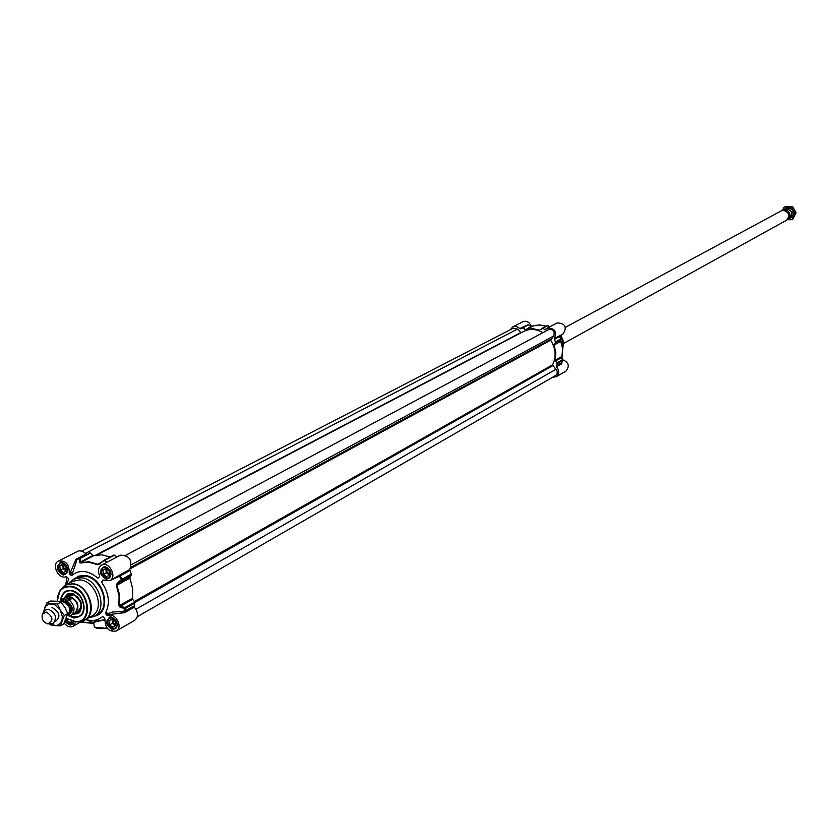 <?xml version="1.0" encoding="UTF-8"?>
<svg xmlns="http://www.w3.org/2000/svg" width="838" height="838" viewBox="0 0 838 838"><rect width="100%" height="100%" fill="white"/><g stroke="black" fill="none" stroke-linecap="round" stroke-linejoin="round"><path stroke-width="1.26" d="M54.659 621.964C61.132 617.344 60.242 612.505 51.987 607.424M49.851 623.828L55.685 625.588L58.21 624.928L60.682 622.833L62.085 619.596L62.295 616.496L60.273 610.095L55.004 604.9L49.494 603.842L45.179 606.555L43.566 612.327M60.315 625.797L63.751 623.891L67.731 613.605L64.976 607.529L60.975 602.145L56.251 601.244L50.27 601.024L46.802 602.889L57.518 604.009L60.273 610.095L64.285 615.501L60.315 625.797L54.323 625.557L49.62 624.624L48.918 623.828M42.927 613.311L46.802 602.889M67.731 613.605L64.285 615.501M60.975 602.145L57.518 604.009M789.574 217.325C793.01 213.805 792.36 211.103 787.615 209.217M792.926 210.317L787.521 207.101L782.294 210.495L784.211 206.965L791.219 207.028L795.032 213.397L793.24 216.644L792.926 210.317M782.294 210.495L787.228 210.485C790.684 213.522 790.831 216.508 787.678 219.462L793.24 216.644L791.837 219.671L787.249 219.724M791.837 219.671L792.905 219.074L796.1 212.81L794.393 209.521L792.287 206.452L784.211 206.965M796.1 212.81L795.032 213.397M792.287 206.452L791.219 207.028M81.988 550.975L513.17 328.213L517.402 329.125L521.037 332.791M96.978 554.955L523.624 331.429C529.857 328.412 536.31 328.821 542.951 332.665M125.784 555.269L548.848 329.512C553.52 329.261 555.102 331.439 553.614 336.069L550.702 340.176C555.866 348.618 556.474 356.852 552.546 364.876L557.165 371.066L557.176 373.633L555.709 375.466L137.317 616.705M784.797 210.338L786.746 210.38M787.909 210.893L789.993 214.727M787.228 210.485L784.452 210.443M565.493 327.281L781.236 210.904L783.53 210.348C789.27 212.475 790.224 215.806 786.39 220.331L563.733 343.371M67.302 615.532L67.354 615.511C71.502 609.792 69.973 605.151 62.745 601.6L60.326 601.967M65.574 600.05L61.876 599.222L68.821 596.625L71.911 598.531L69.24 599.977L65.574 600.05C73.775 605.905 74.446 611.007 67.606 615.354M64.568 597.766L71.911 598.531M60.231 600.699C63.175 588.863 69.816 587.323 80.165 596.059C86.754 608.65 84.69 615.972 73.985 618.035L67.585 615.375L71.188 615.291L73.66 613.919M73.765 613.877L74.676 613.374C79.725 606.419 77.861 600.794 69.083 596.488L65.427 597.316M73.524 614.003L75.043 613.437C80.218 606.314 78.311 600.542 69.303 596.122L64.631 597.735M50.374 623.86L53.15 623.336C57.319 617.585 55.758 612.913 48.499 609.31L45.765 609.823L42.989 613.238M47.745 623.839C53.716 620.602 53.203 616.663 46.216 612.012L42.361 614.212C41.355 618.926 43.105 622.131 47.619 623.828L47.745 623.839M66.338 570.783L63.573 572.543L60.294 570.196L59.77 566.09L62.525 564.32L65.814 566.666L66.338 570.783M62.787 564.498L63.154 568.698L66.202 570.867M59.77 566.09L62.641 564.592M60.294 570.196L63.154 568.698M63.625 565.095L63.866 568.08L66.223 569.882M60.985 562.696L60.409 562.937C56.953 567.515 58.136 571.244 63.96 574.124L66.59 573.402M67.752 570.427L66.422 573.129L63.751 573.946C54.334 572.406 59.54 556.432 66.485 565.619M109.569 574.973L106.74 576.754L103.399 574.376L102.885 570.228L105.714 568.447L109.066 570.825L109.569 574.973M105.913 568.583L106.217 572.857L109.38 575.098M102.885 570.228L105.714 568.719M103.399 574.376L106.217 572.857M106.74 569.17L106.96 572.27L109.464 574.072M104.111 566.823L103.493 567.075C100.015 571.715 101.22 575.476 107.117 578.346L109.893 577.55M111.045 574.334L110.04 576.942L107.809 578.157L104.509 577.246L102.54 575.172L101.492 572.448L102.131 568.656L103.881 567.232L107.432 567.619M71.984 621.262L69.931 622.529L66.663 620.172L66.432 618.392M66.663 620.172L67.983 619.439M65.511 620.413L70.319 624.09L73.032 623.336M73.786 621.691L70.109 623.922L65.521 620.392M115.759 625.504L112.931 627.222L109.61 624.834L109.097 620.738L111.925 619.01L115.256 621.398L115.759 625.504M112.009 619.073L112.407 623.242L115.654 625.567M109.097 620.738L111.904 619.146M109.61 624.834L112.407 623.242M112.879 619.691L113.172 622.718L115.634 624.478M110.176 617.417L109.579 617.69C106.269 622.278 107.505 625.976 113.308 628.804L116.168 627.966M117.236 624.844L116.231 627.442L113.999 628.626L110.752 627.714L108.804 625.682L107.62 621.67L108.27 619.292L111.025 617.585L113.392 618.088M86.712 554.337L82.574 551.205L78.709 550.775L58.471 561.031C65.689 560.276 69.282 564.204 69.271 572.836L69.544 573.852L72.099 573.003L70.57 572.155L70.633 575.067L71.827 575.402L76.918 559.763L75.671 559.805L70.57 572.155L69.271 572.836M86.115 553.981L76.153 559.155L76.918 559.763L79.39 558.38L79.338 562.13L80.406 562.005L80.49 558.244L79.652 558.024L80.49 558.244L90.441 553.07L88.158 553.604M90.441 553.07L92.871 555.489L80.406 562.005L80.134 563.021L88.587 562.13L97.501 564.676L99.774 564.068L103.943 560.318L106.793 562.371M117.152 556.861L113.8 555.091L97.878 564.32L88.912 561.764L80.406 562.665L93.636 555.73L92.871 555.489M93.636 555.73L101.702 554.798L110.228 556.987M113.8 555.091L104.122 560.255M110.365 580.336L119.52 576.261L121.311 579.561L117.215 583.3L117.676 583.971L121.782 580.263L121.793 579.309L121.311 579.561L121.782 580.263L131.556 574.91L129.764 569.505C132.687 560.161 129.534 555.395 120.305 555.185L101.534 565.168C108.888 560.758 117.582 576.89 109.862 580.608L103.105 580.022M131.556 574.91L129.921 577.246L117.676 583.971L116.377 585.5L119.09 595.818L118.849 605.822L120.127 607.215L124.831 608.577L125.092 607.508L123.804 611.572L112.921 611.96L108.605 613.416L108.322 614.663L124.569 612.672L134.29 607.141L134.813 602.009L125.092 607.508L120.379 606.167L120.127 607.215M129.88 578.115L132.582 588.412L132.582 599.285L120.379 606.167L119.352 605.706L119.384 594.152L116.87 585.27L129.88 578.115L129.921 577.246M132.582 599.285L134.813 602.009M107.055 615.385L105.955 614.17L108.322 614.663L107.055 615.385L107.945 615.658C115.204 611.782 123.553 627.274 116.21 631.004L134.719 620.309C138.584 616.81 138.438 612.421 134.29 607.141M93.322 623.43L82.721 622.278M82.857 622.33L93.406 623.472M93.856 623.493L82.606 622.016L84.345 620.204M93.835 623.294L86.283 619.607M107.002 628.029C98.884 628.982 94.6 628.186 94.128 625.63L93.762 622.739C93.521 622.184 97.208 621.283 104.823 620.036M104.876 619.743C96.339 621.031 92.599 621.964 93.678 622.529M116.21 631.004C108.783 632.03 105.043 628.112 105.001 619.261L103.587 616.978L102.435 616.674C97.795 620.602 92.232 621.513 85.738 619.429M107.945 615.658L109.212 614.935L108.605 613.416L105.588 612.788L105.955 614.17M105.588 612.788C110.249 603.36 109.003 593.304 101.869 582.609L102.718 580.231M71.827 575.402C79.526 569.4 88.126 570.238 97.637 577.927L98.79 577.822L99.638 575.79C97.637 571.003 98.266 567.462 101.534 565.168M70.633 575.067L69.544 573.852M66.673 584.515L68.8 578.943L66.391 576.481C59.058 580.493 50.867 564.487 58.471 561.031M75.829 621.89L73.053 626.321L71.22 626.918L67.784 626.332L64.076 623.294M88.336 617.983L94.055 616.391C108.594 609.467 98.308 578.471 81.181 577.78L73.723 579.163L69.292 583.122M66.537 578.461L66.59 577.696M65.846 584.955L66.548 578.304M76.153 559.155L75.671 559.805M88.87 553.216L89.614 552.85M79.338 562.13L80.134 563.021M98.989 564.047L99.774 564.068M129.764 569.505L119.101 575.392L119.52 576.261L129.743 570.615M119.101 575.392L109.862 580.608M117.215 583.3L116.377 585.5M133.996 606.01L123.804 611.572L123.636 612.819M60.933 599.935L62.043 595.462L64.107 592.634L65.773 591.45L70.801 590.518C82.281 591.02 89.174 611.834 79.421 616.443L74.215 617.428L68.936 615.49M82.627 620.895L91.876 615.993C105.473 609.53 95.857 580.577 79.861 579.906L72.885 581.216L63.761 586.338M61.132 599.757L62.242 595.368L64.777 592.131L62.263 595.347L61.174 599.725M69.407 615.511L72.267 616.841L79.526 616.38L75.368 617.376L69.334 615.511M78.803 598.007L72.435 593.995L68.999 594.372L66.401 596.499M75.504 613.186C80.689 612.19 82.501 608.44 80.94 601.935M72.99 614.296L78.311 613.521C83.894 606.22 82.134 599.62 73 593.733L67.627 593.964L64.097 598.018M540.72 329.617L542.553 328.36L545.454 329.732L547.266 328.161C554.714 327.93 557.071 331.398 554.316 338.562L555.542 342.564L560.716 339.725L560.832 338.971L560.601 340.846L562.665 348.901L561.806 357.292L562.403 360.623L562.193 359.963L557.04 362.885L556.401 366.793C559.543 370.595 559.47 373.916 556.202 376.733L552.483 377.33M539.672 330.172L532.559 328.632L525.656 329.659L534.466 325.469L540.185 324.997L545.999 326.244L543.673 325.542M527.814 324.893L531.638 326.055L525.656 329.659M525.038 329.512L523.174 327.773L528.17 324.861M510.415 329.638L512.783 326.893L514.249 326.422L516.868 326.694L520.367 328.831L523.174 327.773M557.04 362.885L555.343 360.927L562.036 357.564L562.707 348.797L560.779 340.364M561.984 357.438L562.057 356.391L555.175 360.267L555.343 360.927M555.175 360.267L555.804 352.714L554.054 345.057L560.989 341.234L560.769 340.553L554.054 345.057M554.128 344.397L555.542 342.564M530.936 325.71C529.082 321.834 526.39 320.493 522.849 321.708L512.783 326.893M559.585 335.891L563.073 333.995C567.284 326.977 565.294 323.279 557.113 322.923L547.266 328.161M556.202 376.733L565.933 371.108C569.945 366.017 568.751 362.194 562.34 359.617M561.45 362.844L556.212 365.944M556.401 366.793L561.565 363.849L561.565 362.655M562.34 360.078L562.036 357.564L562.403 360.623L561.397 363.084M554.253 339.4L559.522 336.562L560.821 338.971L559.512 336.562M559.69 335.713L554.316 338.562M542.165 328.297L547.518 325.521M522.503 327.648L527.804 324.893L531.271 325.94M525.457 325.898L519.623 328.643M85.57 553.342L517.402 329.125M95.721 555.175L520.765 332.613M131.556 564.603L553.614 336.069M131.168 567.148L550.723 339.348M130.445 568.656L550.702 340.176M134.394 601.495L552.546 364.876M135.023 602.386L552.682 365.714M135.966 609.247L556.065 369.223M63.531 601.736L64.83 601.674C70.35 604.02 71.921 607.718 69.554 612.756M69.219 613.552C72.812 608.419 71.408 604.292 65.018 601.192L62.682 601.59M60.305 601.956L64.149 599.903M59.561 601.778L61.876 599.222L59.655 601.799M71.188 615.291C75.556 610.724 74.907 605.623 69.24 599.977M62.012 562.654C67.972 565.587 69.187 569.4 65.678 574.103L63.52 574.501C57.56 571.547 56.345 567.724 59.886 563.052L62.012 562.654M105.211 566.771C111.245 569.693 112.491 573.527 108.95 578.293L106.677 578.723C100.644 575.79 99.408 571.945 102.969 567.19L105.211 566.771M111.423 617.355C117.351 620.225 118.629 624.017 115.267 628.72L112.879 629.191C106.939 626.3 105.672 622.508 109.066 617.816L111.423 617.355M73.954 621.723L72.152 624.048L69.879 624.478L65.186 621.105M95.239 627.379L107.212 628.291C99.523 629.097 95.197 628.49 94.254 626.478M106.457 579.33C112.941 575.727 112.418 571.443 104.876 566.467C98.402 570.081 98.926 574.376 106.457 579.33M112.648 629.799C119.122 626.321 118.598 622.079 111.087 617.072C104.635 620.56 105.159 624.802 112.648 629.799M63.29 575.098C69.617 571.516 69.083 567.274 61.666 562.361C55.35 565.943 55.884 570.196 63.29 575.098M94.485 616.16C112.91 612.892 104.048 576.345 84.544 575.507L78.877 576.094L74.153 578.932M64.84 621.817L70.099 625.106L72.833 624.08L74.132 621.744M73.723 579.163L76.866 577.497L84.313 576.104C101.429 576.795 111.695 607.728 97.166 614.652L94.055 616.391M82.187 621.052L73.053 626.321M97.501 564.676L100.529 562.916M107.295 562.099L104.603 560.36L114.46 555.144M103.378 580.053L101.901 581.258M119.981 574.826L121.793 579.309L131.566 573.967M118.849 605.822L132.32 598.405M135.044 602.972L125.323 608.482L124.569 612.672M93.783 622.896L87.561 619.973M66.453 618.182L74.414 621.503C93.636 624.478 89.09 587.836 70.015 586.736C61.614 586.778 57.372 591.649 57.298 601.37M81.024 621.335L84.764 619.973C98.381 613.5 88.723 584.421 72.686 583.74L65.689 585.039L62.525 587.448M78.782 621.587L78.982 621.555C98.224 622.047 91.813 584.955 72.393 583.96L66.034 584.955L61.101 589.198M76.447 621.88L66.391 618.36L76.447 621.88C94.704 622.341 88.598 587.134 70.172 586.191L64.138 587.124L60.106 590.298L57.152 601.349M76.342 612.714C83.465 607.278 82.564 601.244 73.629 594.624L67.239 596.048M69.491 615.511L72.152 616.726C86.848 622.11 87.917 595.148 73.095 591.083C66.37 589.669 62.41 592.529 61.216 599.683M77.882 611.866L80.658 608.807L81.171 604.041M77.148 596.687L73.828 594.77L68.789 595.21M70.078 593.346L66.527 596.321M75.724 613.165L80.155 611.792M74.875 613.531L78.929 613.081M68.328 593.681L65.762 596.845M561.565 363.849L562.35 360.675L557.186 363.598M562.036 356.412L562.727 348.838L560.989 341.234M559.501 335.745L560.758 339.023L555.584 341.852M547.863 325.573L549.917 326.757L547.245 325.584L542.018 328.349M542.553 328.36L547.769 325.594L549.864 326.778M532.706 325.982L539.253 324.945L546.051 326.223M546.093 329.03L544.868 329.69M560.182 335.567L562.843 341.747L562.675 348.22M560.297 335.504L562.989 341.841L562.696 348.44M560.894 335.179L563.618 341.977L562.727 348.88L563.618 341.967L560.905 335.179M787.238 210.453C790.726 213.46 790.873 216.455 787.678 219.462M789.564 217.356L792.423 215.775M784.546 210.338L788.338 208.285M65.783 597.106L64.903 597.578M69.208 594.99L65.93 596.761M78.301 611.635L75.043 613.437M48.772 623.828L50.207 623.839M80.291 622.267L82.784 622.32M102.969 567.19C110.239 568.059 112.229 571.757 108.95 578.293M109.066 617.816C110.846 613.835 121.342 623.828 115.267 628.72M73.901 621.712L72.152 624.048M59.886 563.052C61.436 559.155 71.879 569.096 65.678 574.103M103.807 560.402L99.408 563.775M59.582 591.01L57.11 601.338M67.595 596.185L73.723 594.812C82.386 601.307 83.287 607.152 76.426 612.348M560.758 340.563L560.832 338.971M521.896 327.951L527.186 325.207"/></g></svg>

